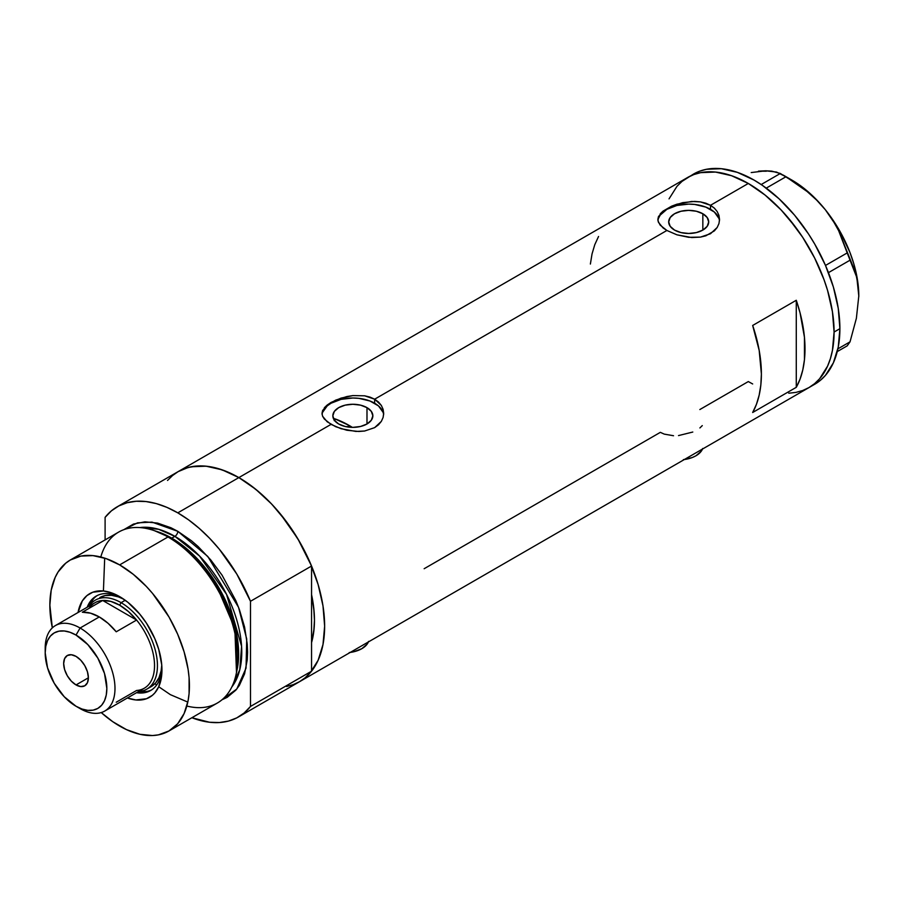 <?xml version="1.0" encoding="UTF-8"?>
<svg xmlns="http://www.w3.org/2000/svg" width="904" height="904" viewBox="0 0 904 904"><rect width="100%" height="100%" fill="white"/><g stroke="black" fill="none" stroke-linecap="round" stroke-linejoin="round"><path stroke-width="1.36" d="M684.305 459.548A24.668 14.249 0 0 0 702.498 449.039M350.198 652.439A24.668 14.249 0 0 0 368.403 641.93M366.99 407.647L366.99 423.987L360.504 426.485L352.842 427.366L345.192 426.485L338.695 423.987A20.001 11.549 180 0 1 332.841 415.817A20.001 11.549 180 0 1 345.192 405.139A20.001 11.549 180 0 1 366.99 407.647L371.329 411.399L372.855 415.817L371.329 420.236L366.99 423.987L366.99 407.647A20.001 11.549 180 0 1 372.855 415.817A20.001 11.549 180 0 1 360.504 426.485A20.001 11.549 180 0 1 338.695 423.987L334.356 420.236L332.841 415.817L334.356 411.399L338.695 407.647L345.192 405.139L352.842 404.269L360.504 405.139L366.99 407.647M335.644 419.083L334.197 420.642L335.644 419.083A106.921 61.732 -120 0 1 349.351 425.558L347.068 426.869L349.351 425.558L352.368 427.366A106.921 61.732 -120 0 0 349.351 425.558L334.604 418.71M702.837 213.751L702.837 230.079L696.351 232.588L688.69 233.469L681.04 232.588L674.542 230.079A20.001 11.549 180 0 1 668.689 221.909A20.001 11.549 180 0 1 681.04 211.242A20.001 11.549 180 0 1 702.837 213.751L707.177 217.491L708.702 221.909L707.177 226.339L702.837 230.079L702.837 213.751A20.001 11.549 180 0 1 708.702 221.909A20.001 11.549 180 0 1 696.351 232.588A20.001 11.549 180 0 1 674.542 230.079L670.214 226.339L668.689 221.909L670.214 217.491L674.542 213.751L681.04 211.242L688.69 210.361L696.351 211.242L702.837 213.751M660.191 213.852L663.05 211.118L671.593 206.191L682.701 202.654L694.679 201.411L700.476 201.897L710.499 205.298L748.309 183.467L765.044 195.038L781.135 209.965L788.74 218.508L802.718 237.368L814.617 257.968L823.951 279.505L827.555 290.365L832.437 311.767L834.087 332.039L832.437 350.413L830.392 358.662L827.555 366.176L819.623 378.731L814.617 383.635L808.956 387.579A121.305 70.037 -120 0 0 827.555 290.365A121.305 70.037 -120 0 0 748.309 183.467L710.499 205.298L714.363 208.135L717.2 211.559L718.951 215.423L719.539 219.491L718.951 223.582L717.2 227.458L714.352 230.893L705.809 235.82L700.464 237.108L688.701 237.311L676.926 234.814L666.881 230.475L660.18 225.141L657.999 220.904L658.44 216.655L663.05 211.118L671.593 206.191L676.938 204.191L691.707 201.456L700.476 201.897L705.821 203.197L710.499 205.298L710.499 209.321A30.838 17.809 0 0 0 677.966 205.219A30.838 17.809 0 0 0 657.942 220.587M719.471 220.802A30.838 17.809 0 0 0 710.499 209.321L710.499 205.298L714.363 208.135L717.2 211.559L718.951 215.423L719.539 219.491L718.951 223.582L717.2 227.458L710.499 233.74L700.464 237.108L691.707 237.537L676.926 234.814L666.881 230.475L374.651 399.195L381.352 405.455L383.104 409.32L383.691 413.399L383.093 417.49L381.352 421.354L378.505 424.79L374.64 427.637L364.617 431.016L358.843 431.49L346.842 430.247L335.723 426.722L327.18 421.784L322.592 416.236L322.005 413.388L322.592 410.552L327.203 405.026L331.045 402.449L341.079 398.088L352.854 395.59L364.628 395.805L374.651 399.195L666.881 230.475L663.027 227.887L658.44 222.339L657.852 219.491L658.44 216.655M324.344 407.749L327.203 405.026L335.746 400.099L346.853 396.551L352.854 395.59L364.628 395.805L369.962 397.093L374.651 399.195L374.651 403.229A30.838 17.809 0 0 0 342.119 399.116A30.838 17.809 0 0 0 322.084 414.484M383.624 414.71A30.838 17.809 0 0 0 374.651 403.229L374.651 399.195L378.505 402.031L381.352 405.455L383.104 409.32L383.691 413.399L383.093 417.49L381.352 421.354L374.64 427.637L364.617 431.016L355.848 431.434L341.079 428.722L331.033 424.383L238.859 477.594L331.033 424.383L324.333 419.038L322.592 416.236L322.005 413.388L322.592 410.552M167.534 480.442L172.551 475.527L178.201 471.583A121.305 70.037 60 0 1 238.859 477.594A121.305 70.037 60 0 1 318.106 584.492A121.305 70.037 60 0 1 299.518 681.706L293.28 684.633L286.512 686.52M796.277 300.275A121.305 70.037 60 0 1 796.277 387.319L752.67 412.495A121.305 70.037 -120 0 0 752.67 325.463L796.277 300.275L796.277 387.319L752.67 412.495L756.445 404.303L759.179 395.071L760.84 384.934L761.394 374.019L759.179 350.402L752.67 325.463L796.277 300.275L800.063 312.841L804.447 337.271L804.447 359.758L802.797 369.894L800.063 379.115L796.277 387.319L796.277 300.275M673.525 435.728L664.259 434.123L660.338 432.349L424.157 568.718M748.309 381.567L752.67 383.963L748.309 381.567L699.843 409.546M748.309 183.467A121.305 70.037 -120 0 0 687.65 177.466L693.888 174.54L700.645 172.653L715.482 172.054L731.573 175.715L748.309 183.467L731.573 175.715L715.482 172.054L700.645 172.653L693.888 174.54L687.65 177.466A121.305 70.037 60 0 1 781.135 209.965A121.305 70.037 60 0 1 834.087 332.039A121.305 70.037 60 0 1 808.956 387.579L802.718 390.505L795.961 392.392L788.74 393.217L795.961 392.392L802.718 390.505L808.956 387.579L814.617 383.635L819.623 378.731L827.555 366.176L830.392 358.662L832.437 350.413L834.087 332.039L839.895 328.683L834.087 332.039L832.437 311.767L827.555 290.365L823.951 279.505L814.617 257.968L802.718 237.368L795.961 227.672L781.135 209.965L765.044 195.038L748.309 183.467M811.792 385.782A121.305 70.037 -120 0 0 814.775 384.223A121.305 70.037 -120 0 0 839.895 328.683A121.305 70.037 -120 0 0 786.943 206.609A121.305 70.037 -120 0 0 693.47 174.099L682 181.399L676.983 186.314L669.05 198.857L676.983 186.314L682 181.399L687.65 177.466L178.201 471.583L184.439 468.656L191.207 466.769L206.033 466.181L222.124 469.831L238.859 477.594L255.595 489.166L271.686 504.082L286.512 521.8L299.518 541.62L310.185 562.796L318.106 584.492L322.988 605.895L324.638 626.167L322.988 644.541L318.106 660.304L310.185 672.858L305.168 677.763L299.518 681.706A121.305 70.037 -120 0 0 311.552 671.197L311.552 642.597L314.095 628.642L314.456 620.291L314.095 611.522L311.552 594.64A106.921 61.732 60 0 1 311.552 642.597L311.552 671.197L250.487 706.453A121.305 70.037 60 0 1 238.453 716.962A121.305 70.037 60 0 1 191.874 717.731L209.547 722.251L219.344 722.545L228.475 721.076L236.791 717.866L244.17 712.962L250.487 706.453L250.487 601.284L311.552 566.028A121.305 70.037 -120 0 0 238.859 477.594A121.305 70.037 -120 0 0 178.201 471.583L117.136 506.839A121.305 70.037 60 0 1 177.794 512.851L238.859 477.594L177.794 512.851A121.305 70.037 60 0 1 250.487 601.284L236.791 574.051L219.344 549.225L209.547 538.219L199.253 528.388L188.608 519.879L177.794 512.851L166.98 507.393L156.335 503.607L146.041 501.55L136.255 501.257L127.125 502.726L118.797 505.935L111.418 510.839L105.101 517.348A121.305 70.037 60 0 1 117.136 506.839M598.55 236.486L594.775 244.679L592.041 253.911L590.38 264.047M383.093 412.337L378.493 405.919L369.985 401.014L358.865 398.348L352.842 398.009L341.045 399.365L331.033 403.229L327.203 405.919L322.592 412.337M718.94 218.44L714.341 212.022L705.832 207.106L694.713 204.451L688.69 204.112L676.893 205.468L666.881 209.321L660.202 215.095L658.44 218.44M699.888 427.942L702.272 425.614M678.509 435.581L692.78 432.044M368.606 641.377L367.205 644.043L361.86 648.665L353.848 651.761L349.226 652.564M702.713 448.486L701.312 451.152L695.967 455.774L692.227 457.548L683.334 459.673M837.24 351.611L847.206 345.848L837.24 351.611M751.213 172.562L765.756 170.799L771.745 171.138L780.333 173.478L761.191 184.529L780.333 173.478L796.842 183.783L807.136 191.535L816.707 200.168L825.363 209.762L832.629 219.932L838.618 230.633L847.206 252.917L825.499 265.448L847.206 252.917L856.393 276.432L858.178 285.743L858.8 295.947L856.382 318.298L850.031 341.836L837.884 348.854L850.031 341.836L847.206 345.848L850.031 341.836L856.382 318.298L858.8 295.947A94.581 54.602 -120 0 0 825.363 209.762L832.629 219.932L838.618 230.633L853.602 267.912L856.393 276.432L858.178 285.743L858.8 296.557M766.332 171.218L758.479 171.15L765.756 170.799L776.559 172.076L785.971 176.743L766.264 188.122L785.971 176.743L807.136 191.535L816.707 200.168L825.363 209.762A94.581 54.602 -120 0 0 791.927 180.111L809.227 192.733L817.51 200.767L825.363 209.762L839.217 230.034L849.839 252.159L853.704 263.459L856.517 274.647L858.8 295.947A94.581 54.602 -120 0 1 858.8 296.286M828.448 272.646L850.031 260.194L828.448 272.646M238.453 716.962L814.775 384.223L820.425 380.279L825.442 375.375L833.375 362.82L838.257 347.057L839.895 328.683L838.257 308.411L833.375 287.009L825.442 265.313L814.775 244.148L808.538 234.012L794.559 215.152L779.022 198.756L762.524 185.444L754.117 180.111L737.381 172.359L721.29 168.698L706.465 169.285L699.696 171.172L693.458 174.099M121.577 597.793A54.489 31.459 -120 0 0 87.191 607.228A54.489 31.459 60 0 1 96.174 596.109A54.489 31.459 60 0 1 121.577 597.793M158.731 686.735L154.821 692.927L152.347 695.346L146.482 698.736L135.826 699.956L127.396 697.978A59.834 34.544 60 0 0 161.952 669.898A59.834 34.544 60 0 0 119.644 596.617L111.384 592.798L103.451 590.99L92.796 592.21L86.931 595.6L82.332 600.9L78.049 612.505A59.834 34.544 60 0 1 119.644 596.617L127.893 602.324L139.589 613.906L146.482 623.206L154.821 638.642L158.731 649.343L161.748 664.994L161.748 674.576L158.731 686.735L170.37 694.656L187.806 702.092M99.756 597.601A51.404 29.674 60 0 1 123.645 599.16L118.367 596.866L111.542 595.318L105.26 595.566L99.756 597.601M97.214 595.555A54.489 31.459 -120 0 0 89.236 606.042M299.439 681.752L305.236 677.706L311.552 671.197L250.487 706.453L250.487 601.284L311.552 566.028L311.552 594.64A106.921 61.732 60 0 1 311.552 642.597L311.552 566.028L297.857 538.795L280.409 513.969L270.612 502.963L260.318 493.132L249.673 484.623L238.859 477.594L228.045 472.137L217.401 468.351L207.106 466.294L197.309 466.001L188.19 467.47L178.122 471.639M236.204 673.921L236.803 671.062A96.106 55.483 -120 0 0 170.37 537.722L167.986 536.976A98.694 56.986 60 0 1 236.204 673.921A98.694 56.986 60 0 1 186.834 706.035M171.771 538.151L192.834 554.242L216.666 584.04L235.096 627.06L236.972 670.214A94.581 54.602 60 0 0 171.771 538.151L174.89 536.354L199.535 556.028L226.542 594.346L241.583 646.281L239.775 669.728L231.842 686.95A94.581 54.602 -120 0 0 233.277 609.624A94.581 54.602 -120 0 0 174.89 536.354A4.113 2.373 120 0 0 177.794 531.315L170.958 527.755L157.533 523.088L144.9 521.834L133.521 524.049L123.791 529.688L137.521 522.84L152.008 522.128L177.794 531.315A4.113 2.373 -60 0 1 174.89 536.354L171.771 538.151A94.581 54.602 60 0 0 156.878 531.484L171.771 538.151A2.057 1.186 -60 0 1 171.387 538.309M236.498 672.474L234.837 628.596L216.158 584.639L191.863 554.152L170.37 537.722L154.686 530.784M104.694 558.13L103.418 590.99M155.477 684.147L156.595 685.074M174.89 536.354L158.55 529.258L139.826 527.574A94.581 54.602 -120 0 1 174.89 536.354M168.992 730.952L217.333 703.041A98.694 56.986 -120 0 0 232.464 623.952A98.694 56.986 -120 0 0 167.986 536.976L119.644 564.898A98.694 56.986 60 0 1 184.111 651.863A98.694 56.986 60 0 1 168.992 730.952A98.694 56.986 60 0 1 119.644 726.059A98.694 56.986 60 0 1 101.225 712.567L112.797 721.72L126.481 729.618L139.894 734.285L152.539 735.54L158.415 734.862L168.992 730.952L177.67 723.742L184.111 713.538L188.088 700.713L189.094 693.47L189.094 677.672L188.088 669.276L184.111 651.863L177.67 634.212L168.992 616.98L152.539 593.397L146.346 586.447L133.25 574.3L119.644 564.898L167.986 536.976A98.694 56.986 -120 0 0 118.639 532.094L70.297 560.005A98.694 56.986 60 0 1 119.644 564.898L106.028 558.582L92.931 555.61L80.863 556.084L70.297 560.005L65.698 563.215L58.093 571.961L55.167 577.419L51.189 590.233L49.856 605.183L52.33 627.873A98.694 56.986 60 0 1 70.297 560.005M105.101 517.348L105.101 539.914L105.101 517.348M177.794 531.315L191.411 540.728L198.055 546.479L210.688 559.825L222.068 575.17L235.82 600.629L239.345 609.443L244.577 627.06L247.244 644.1L247.583 652.191L247.244 659.897L244.577 673.853L239.345 685.424L235.82 690.17L227.141 697.368L221.988 699.775L236.78 689.017L246.046 668.101L246.724 639.06L238.543 607.318L207.784 556.457L177.794 531.315M311.552 594.64L311.552 642.597L313.733 631.975L314.456 620.291L313.733 607.77L311.552 594.64M100.796 557.011A98.694 56.986 60 0 1 153.284 530.298A98.694 56.986 60 0 1 167.986 536.976L170.37 537.722A96.106 55.483 -120 0 0 156.064 531.213L153.284 530.298M138.572 691.526A51.404 29.674 -120 0 0 156.302 654.552A51.404 29.674 -120 0 0 121.091 602.663A51.404 29.674 60 0 1 154.674 647.965A51.404 29.674 60 0 1 146.798 689.153A51.404 29.674 60 0 1 138.572 691.526A54.489 31.459 -120 0 0 151.657 689.865M161.906 667.638A54.489 31.459 60 0 1 150.663 690.486A54.489 31.459 60 0 1 136.538 692.701A54.489 31.459 -120 0 0 161.906 667.649M140.199 691.729L146.855 691.47M93.417 598.911L89.858 604.539M146.798 689.153L151.16 686.633A51.404 29.674 60 0 0 161.76 665.163L161.104 670.892L159.036 677.571L155.68 682.882L151.16 686.633A51.404 29.674 60 0 1 148.877 687.729M45.268 650.62A49.347 28.487 60 0 1 55.415 625.568A49.347 28.487 60 0 1 80.094 628.02L76.026 635.071A43.584 25.165 60 0 1 106.841 688.452A43.584 25.165 60 0 1 76.026 706.25L80.094 708.6A49.347 28.487 -120 0 0 114.989 688.452A49.347 28.487 -120 0 0 80.094 628.02A49.347 28.487 60 0 1 112.333 671.502A49.347 28.487 60 0 1 104.762 711.041A49.347 28.487 60 0 1 80.094 708.6L76.026 706.25L82.038 709.041L87.812 710.352L93.146 710.137L97.813 708.408L101.655 705.233L104.502 700.724L106.254 695.052L106.841 688.452L104.502 673.48L97.813 658.078L87.812 644.586L76.026 635.071L70.015 632.28L64.229 630.969L58.896 631.184L54.229 632.913L50.398 636.088L47.55 640.597L45.788 646.258L45.2 652.857L47.55 667.841L54.229 683.243L64.229 696.735L76.026 706.25A43.584 25.165 60 0 1 45.2 652.857A43.584 25.165 60 0 1 76.026 635.071L80.094 628.02L99.282 616.935L80.094 628.02A49.347 28.487 -120 0 0 45.2 648.168L45.2 652.857M76.026 684.927A17.481 10.091 60 0 1 64.602 669.525A17.481 10.091 60 0 1 67.28 655.524A17.481 10.091 60 0 1 76.026 656.383L80.75 660.202L84.761 665.615L87.439 671.785L88.377 677.797L76.026 684.927L71.292 681.107L67.28 675.706L64.602 669.525L63.664 663.525L64.602 658.609L67.28 655.524L71.292 654.745L76.026 656.383A17.481 10.091 60 0 1 87.439 671.785A17.481 10.091 60 0 1 84.761 685.797L80.75 686.577L76.026 684.927L88.377 677.797L87.439 682.712L84.761 685.797A17.481 10.091 60 0 1 76.026 684.927M104.762 711.041L144.312 688.215A49.347 28.487 -120 0 0 136.594 620.042L116.232 631.794A49.347 28.487 -120 0 0 99.282 616.935A49.347 28.487 -120 0 0 82.332 612.223L102.683 600.471L136.594 620.042L116.232 631.794L108.039 623.285L99.282 616.935L90.524 613.172L82.332 612.223L102.683 600.471A49.347 28.487 60 0 1 119.644 605.183A49.347 28.487 60 0 1 136.594 620.042A49.347 28.487 60 0 1 154.527 665.626A49.347 28.487 60 0 1 136.594 690.475L116.232 702.227M89.146 608.29A49.347 28.487 60 0 1 102.683 600.471L136.594 620.042L128.391 611.533L119.644 605.183L121.091 602.663A51.404 29.674 -120 0 0 89.225 606.053A51.404 29.674 60 0 1 95.395 600.12A51.404 29.674 60 0 1 121.091 602.663L125.227 600.279L121.091 602.663L119.644 605.183L110.887 601.42L102.683 600.471A49.347 28.487 -120 0 0 94.965 602.742L55.415 625.568M791.927 180.111L783.203 175.082"/></g></svg>
